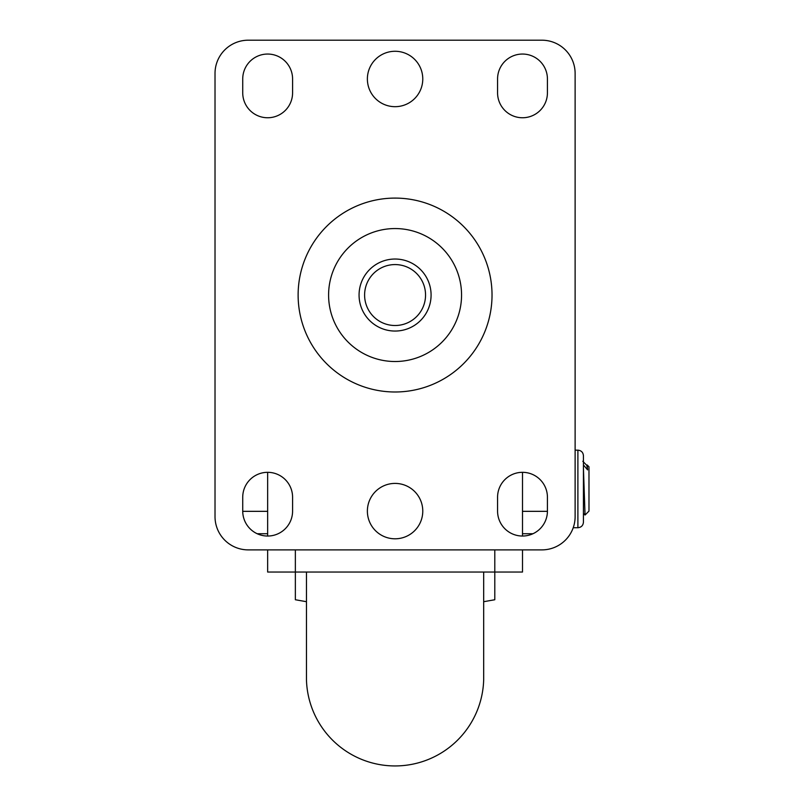<?xml version="1.0" encoding="UTF-8"?>
<svg xmlns="http://www.w3.org/2000/svg" width="804" height="804" viewBox="0 0 804 804"><rect width="100%" height="100%" fill="white"/><g stroke="black" fill="none" stroke-linecap="round" stroke-linejoin="round"><path stroke-width="1.21" d="M267.652 549.886L267.652 572.046L494.792 572.046L494.792 599.744L483.676 601.704M522.499 472.32L522.499 536.037M522.499 549.886L522.499 572.046L494.792 572.046L494.792 549.886M267.652 536.037L267.652 472.32M267.652 533.725L257.169 533.725M267.652 511.334L242.728 511.334M522.499 533.725L532.982 533.725M522.499 511.334L547.423 511.334M577.895 512.932L577.895 497.937M583.433 468.34L585.051 515.022L588.98 511.103L588.98 466.782L587.171 464.973L587.593 469.888L583.433 464.943M582.81 461.275L586.84 465.436L587.593 469.888M395.076 51.275A27.698 27.698 0 0 1 422.773 78.983A27.698 27.698 0 0 1 395.076 106.681A27.698 27.698 0 0 1 367.378 78.983A27.698 27.698 0 0 1 395.076 51.275M575.121 73.435A33.235 33.235 0 0 0 541.886 40.2L248.265 40.2A33.235 33.235 0 0 0 215.02 73.435L215.02 516.64A33.235 33.235 0 0 0 248.265 549.886L541.886 549.886A33.235 33.235 0 0 0 575.121 516.64L575.121 73.435M395.076 483.405A27.698 27.698 0 0 1 422.773 511.103A27.698 27.698 0 0 1 395.076 538.801A27.698 27.698 0 0 1 367.378 511.103A27.698 27.698 0 0 1 395.076 483.405M242.728 78.983L242.728 92.832A24.934 24.934 0 0 0 267.652 117.756A24.934 24.934 0 0 0 292.586 92.832L292.586 78.983A24.934 24.934 0 0 0 267.652 54.049A24.934 24.934 0 0 0 242.728 78.983M547.423 78.983A24.934 24.934 0 0 0 522.499 54.049A24.934 24.934 0 0 0 497.565 78.983L497.565 92.832A24.934 24.934 0 0 0 522.499 117.756A24.934 24.934 0 0 0 547.423 92.832L547.423 78.983M242.728 511.103A24.934 24.934 0 0 0 267.652 536.037A24.934 24.934 0 0 0 292.586 511.103L292.586 497.254A24.934 24.934 0 0 0 267.652 472.32A24.934 24.934 0 0 0 242.728 497.254L242.728 511.103M547.423 511.103L547.423 497.254A24.934 24.934 0 0 0 522.499 472.32A24.934 24.934 0 0 0 497.565 497.254L497.565 511.103A24.934 24.934 0 0 0 522.499 536.037A24.934 24.934 0 0 0 547.423 511.103M395.076 264.576A30.472 30.472 0 0 0 364.604 295.038A30.472 30.472 0 0 0 395.076 325.509A30.472 30.472 0 0 0 425.547 295.038A30.472 30.472 0 0 0 395.076 264.576M295.359 549.886L295.359 599.744L306.465 601.704M483.676 572.046L483.676 679.782A88.641 88.641 0 0 1 395.076 765.941A88.641 88.641 0 0 1 306.465 679.782L306.465 572.046M577.895 450.16L577.895 527.726C581.262 527.394 583.111 525.545 583.433 522.178L583.433 455.707C583.111 452.34 581.262 450.491 577.895 450.16L575.121 450.16M583.433 497.716L584.227 497.998M395.076 198.096A96.952 96.952 0 0 1 492.028 295.038A96.952 96.952 0 0 1 395.076 391.99A96.952 96.952 0 0 1 298.123 295.038A96.952 96.952 0 0 1 395.076 198.096M395.076 228.557A66.481 66.481 0 0 1 461.556 295.038A66.481 66.481 0 0 1 395.076 361.519A66.481 66.481 0 0 1 328.595 295.038A66.481 66.481 0 0 1 395.076 228.557M395.076 259.029A36.009 36.009 0 0 0 359.066 295.038A36.009 36.009 0 0 0 395.076 331.047A36.009 36.009 0 0 0 431.085 295.038A36.009 36.009 0 0 0 395.076 259.029M573.222 527.726L577.895 527.726M585.021 515.022L583.433 513.384"/></g></svg>
